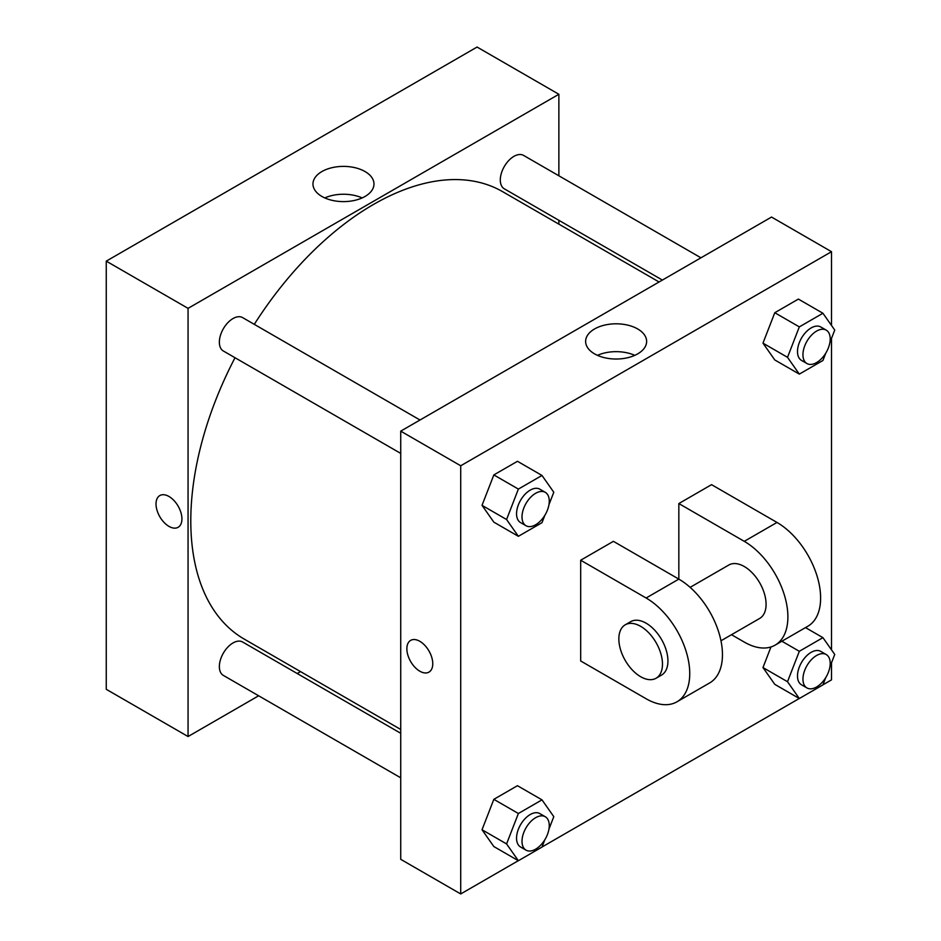 <?xml version="1.0" encoding="UTF-8"?>
<svg xmlns="http://www.w3.org/2000/svg" width="941" height="941" viewBox="0 0 941 941"><rect width="100%" height="100%" fill="white"/><g stroke="black" fill="none" stroke-linecap="round" stroke-linejoin="round"><path stroke-width="1.41" d="M258.646 695.787L188.059 736.532L106.262 689.306L106.262 261.139L477.075 47.05L558.872 94.276L558.872 175.779M300.52 671.603L297.203 673.521M400.725 453.409L223.346 350.993A19.279 11.127 -60 0 1 223.346 328.738A19.279 11.127 -60 0 1 242.625 317.611L420.004 420.015M400.725 777.807L223.346 675.403A19.279 11.127 -60 0 1 223.346 653.148A19.279 11.127 -60 0 1 242.625 642.009L400.725 733.286M558.872 220.3L558.872 224.134M188.059 736.532L188.059 308.354L558.872 94.276M662.393 280.077L504.294 188.8A19.279 11.127 -60 0 1 504.294 166.533A19.279 11.127 -60 0 1 523.572 155.406L700.951 257.81M400.725 729.463L244.295 639.139A258.352 149.16 -60 0 1 235.015 357.733M254.293 324.339A258.352 149.16 -60 0 1 502.635 191.67L659.076 281.994M159.817 495.566A18.314 10.574 -120 0 0 157.006 510.245A18.314 10.574 -120 0 0 168.98 526.384A18.314 10.574 60 0 1 157.006 510.245A18.314 10.574 60 0 1 159.817 495.566A18.314 10.574 60 0 1 178.131 506.14A18.314 10.574 60 0 1 178.131 527.289A18.314 10.574 60 0 1 168.968 526.384A18.314 10.574 -120 0 0 178.131 527.289M188.059 308.354L106.262 261.139M365.037 171.544A30.5 17.608 180 0 1 373.977 184.001A30.5 17.608 180 0 1 343.465 201.609A30.5 17.608 180 0 1 312.965 184.001A30.5 17.608 180 0 1 331.797 167.733A30.5 17.608 180 0 1 365.037 171.544M362.144 197.928A30.5 17.608 0 0 0 324.798 197.928M518.326 860.686L460.714 893.95L400.725 859.321L400.725 431.143L771.538 217.053L831.515 251.694L831.515 325.468M544.839 515.327L541.992 522.678L518.373 536.311L506.576 519.514L518.373 489.085L541.992 475.452L553.79 492.249L548.944 504.752M545.274 492.331L539.828 489.191A19.279 11.127 120 0 0 524.972 494.354A19.279 11.127 120 0 0 516.55 513.751A19.279 11.127 120 0 0 520.549 522.584L525.995 525.725A19.279 11.127 120 0 0 545.274 514.598A19.279 11.127 120 0 0 545.274 492.331A19.279 11.127 120 0 0 530.418 497.507A19.279 11.127 120 0 0 522.008 516.903A19.279 11.127 120 0 0 525.995 525.725M518.373 536.311L493.837 522.149L482.027 505.352L493.837 474.923L517.456 461.29L541.992 475.452M506.576 519.514L482.027 505.352L493.837 474.923L517.456 461.29M518.373 489.085L493.837 474.923M825.786 353.122L822.928 360.485L799.321 374.118L787.511 357.321L799.321 326.892L822.928 313.259L834.738 330.056L829.891 342.548M826.222 330.138L820.764 326.986A19.279 11.127 120 0 0 805.908 332.149A19.279 11.127 120 0 0 797.498 351.558A19.279 11.127 120 0 0 801.485 360.379L806.943 363.532A19.279 11.127 120 0 0 826.222 352.393A19.279 11.127 120 0 0 826.222 330.138A19.279 11.127 120 0 0 811.365 335.302A19.279 11.127 120 0 0 802.944 354.698A19.279 11.127 120 0 0 806.943 363.532M799.321 374.118L774.784 359.944L762.975 343.147L774.784 312.718L798.391 299.085L822.928 313.259M787.511 357.321L762.975 343.147L774.784 312.718L798.391 299.085M799.321 326.892L774.784 312.718M544.839 839.737L541.992 847.088L518.373 860.721L506.576 843.924L518.373 813.495L541.992 799.862L553.79 816.659L548.944 829.15M545.274 816.741L539.828 813.589A19.279 11.127 120 0 0 524.972 818.764A19.279 11.127 120 0 0 516.55 838.16A19.279 11.127 120 0 0 520.549 846.982L525.995 850.135A19.279 11.127 120 0 0 545.274 839.007A19.279 11.127 120 0 0 545.274 816.741A19.279 11.127 120 0 0 530.418 821.905A19.279 11.127 120 0 0 522.008 841.313A19.279 11.127 120 0 0 525.995 850.135M518.373 860.721L493.837 846.547L482.027 829.75L493.837 799.332L517.456 785.7L541.992 799.862M506.576 843.924L482.027 829.75L493.837 799.332L517.456 785.7M518.373 813.495L493.837 799.332M825.786 677.532L822.928 684.883L799.321 698.516L787.511 681.719L799.321 651.29L822.928 637.657L834.738 654.454L829.891 666.957M826.222 654.536L820.764 651.395A19.279 11.127 120 0 0 805.908 656.559A19.279 11.127 120 0 0 797.498 675.956A19.279 11.127 120 0 0 801.485 684.789L806.943 687.93A19.279 11.127 120 0 0 826.222 676.802A19.279 11.127 120 0 0 826.222 654.536A19.279 11.127 120 0 0 811.365 659.712A19.279 11.127 120 0 0 802.944 679.108A19.279 11.127 120 0 0 806.943 687.93M799.321 698.516L774.784 684.354L762.975 667.557L770.961 646.961L762.975 667.557L787.511 681.719M799.321 651.29L781.889 641.233M822.928 637.657L805.496 627.6M419.815 671.204A18.314 10.574 -120 0 0 428.978 672.109A18.314 10.574 60 0 1 419.815 671.204A18.314 10.574 60 0 1 407.853 655.065A18.314 10.574 60 0 1 410.652 640.386A18.314 10.574 -120 0 0 407.853 655.065A18.314 10.574 -120 0 0 419.815 671.204M410.652 640.386A18.314 10.574 60 0 1 428.967 650.96A18.314 10.574 60 0 1 428.967 672.109M460.714 893.95L460.714 465.771L400.725 431.143L771.538 217.053M400.725 859.321L400.725 431.143M637.692 328.962A30.5 17.608 180 0 1 646.632 341.418A30.5 17.608 180 0 1 616.12 359.027A30.5 17.608 180 0 1 585.62 341.418A30.5 17.608 180 0 1 604.451 325.151A30.5 17.608 180 0 1 637.692 328.962M460.714 465.771L831.515 251.694M634.799 355.345A30.5 17.608 0 0 0 597.453 355.345M831.515 338.348L831.515 649.878M831.515 662.746L831.515 679.861L822.963 684.801M799.262 698.493L542.016 847.006M774.784 684.354L762.975 667.557M774.784 359.944L762.975 343.147M493.837 522.149L482.027 505.352M493.837 846.547L482.027 829.75M580.679 560.224L646.114 598.005A61.694 35.617 60 0 1 686.424 652.372A61.694 35.617 60 0 1 676.967 701.81A61.694 35.617 60 0 1 646.114 698.751L580.679 660.97L580.679 560.224L613.403 541.334L678.837 579.115L678.837 503.553L711.549 484.662L776.995 522.443A61.694 35.617 60 0 1 817.294 576.809A61.694 35.617 60 0 1 807.837 626.247L775.113 645.138A61.694 35.617 60 0 1 744.272 642.08L731.498 634.705M676.967 701.81L709.679 682.919A61.694 35.617 -120 0 0 719.136 633.481A61.694 35.617 -120 0 0 678.837 579.115L646.114 598.005M690.129 587.349L728.852 565A30.853 17.808 60 0 1 752.624 573.257A30.853 17.808 60 0 1 766.08 604.298A30.853 17.808 60 0 1 759.693 618.425L720.971 640.786M776.995 522.443L744.272 541.334L678.837 503.553M744.272 541.334A61.694 35.617 60 0 1 784.571 595.7A61.694 35.617 60 0 1 775.113 645.138M625.236 624.812L630.693 621.66A30.853 17.808 60 0 1 654.466 629.929A30.853 17.808 60 0 1 667.934 660.97A30.853 17.808 60 0 1 661.535 675.097L656.089 678.238A30.853 17.808 60 0 1 625.236 660.429A30.853 17.808 60 0 1 625.236 624.812A30.853 17.808 60 0 1 649.008 633.081A30.853 17.808 60 0 1 662.476 664.123A30.853 17.808 60 0 1 656.089 678.238"/></g></svg>
